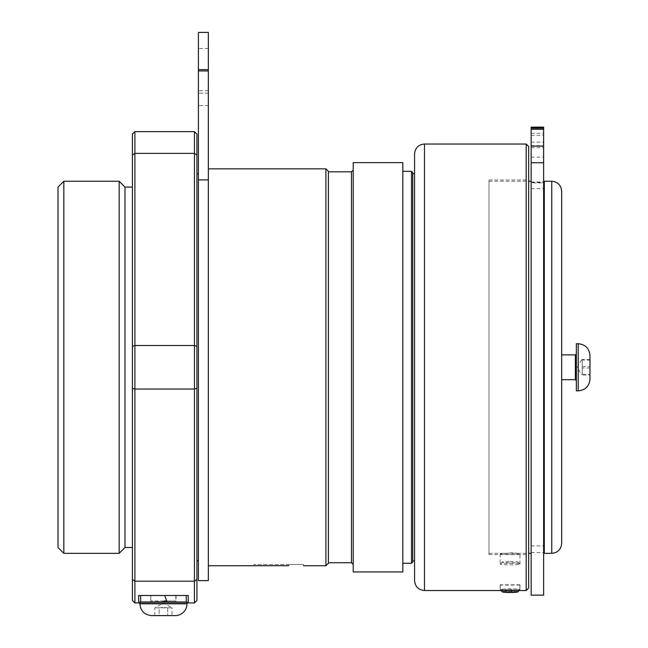 <?xml version="1.0" encoding="UTF-8"?>
<svg xmlns="http://www.w3.org/2000/svg" width="648" height="648" viewBox="0 0 648 648"><rect width="100%" height="100%" fill="white"/><g stroke="black" fill="none" stroke-linecap="round" stroke-linejoin="round"><path stroke-width="0.49" stroke-dasharray="3.24 2.43" d="M543.632 142.009L543.632 135.335L543.632 142.009M531.158 142.009L531.158 135.335L531.158 142.009M543.632 139.984L543.632 133.31L543.632 139.984M531.158 139.984L531.158 133.31L531.158 139.984M543.632 127.138L543.632 595.148M531.158 127.138L531.158 595.148M543.632 128.126L543.632 552.59L543.632 128.126M531.158 182.882L531.158 552.59L531.158 128.126L531.158 182.882L543.632 182.882M531.158 182.38L543.632 182.38M531.158 182.145L531.158 553.335L531.158 182.145M561.67 379.647L561.67 354.885L561.67 379.647M576.347 368.388L576.347 353.889L576.347 368.388M576.347 343.724L576.347 390.857M589.988 355.501L589.988 379.031M589.988 374.35L589.988 359.519L589.988 374.35L582.252 374.35L582.252 359.519L589.988 359.519M582.252 366.582L589.988 366.582M589.988 367.991L582.252 367.991L582.252 375.054L582.252 374.35L582.252 375.054L589.988 375.054M581.588 359.867L589.988 360.223M582.252 360.223L582.252 367.991M519.17 590.547L519.882 589.842L519.882 585.047A9.923 0.81 0 0 0 519.996 584.925A9.923 0.81 0 0 0 519.882 584.804L519.882 589.599L517.72 591.721L502.419 591.721L500.256 589.599A9.923 0.81 0 0 1 501.917 589.259A9.923 0.81 180 0 1 518.23 589.259L501.917 589.259L500.151 589.793L518.23 590.182A9.923 0.81 180 0 1 501.917 590.182A9.923 0.81 0 0 1 500.256 589.842L500.969 590.547M510.073 563.242A9.923 0.81 180 0 1 519.955 563.987A9.923 0.81 180 0 1 519.996 564.052A9.923 0.81 180 0 1 510.073 564.87A9.923 0.81 180 0 1 500.151 564.052A9.923 0.81 180 0 1 500.183 563.987A9.923 0.81 180 0 1 510.073 563.242M510.073 561.516A8.043 0.656 180 0 1 518.084 562.124A8.043 0.656 180 0 1 510.073 562.837A8.043 0.656 180 0 1 502.054 562.124A8.043 0.656 180 0 1 510.073 561.516M519.882 584.804L500.256 584.804A9.923 0.81 0 0 0 500.151 584.925A9.923 0.81 0 0 0 500.256 585.047L500.256 589.842M519.882 585.047L500.256 585.047M502.419 591.964L517.72 591.964M500.256 589.599L500.256 584.804M519.996 584.925L519.996 589.793L518.23 590.182A9.923 0.81 0 0 0 519.882 589.842M519.882 589.599A9.923 0.81 0 0 0 518.23 589.259L519.996 589.793M517.72 591.721A7.792 0.64 0 0 0 510.073 591.203A7.792 0.64 0 0 0 502.419 591.721M414.566 580.624L414.566 153.949M414.566 173.624L414.566 560.949L414.566 173.624M519.996 564.052L519.996 553.943L510.073 554.494L500.151 553.943L510.073 552.865C516.091 553.003 519.404 553.368 519.996 553.943M528.671 180.63L528.671 554.575L528.671 180.63M488.981 180.63L488.981 554.575L488.981 180.63M528.671 587.323L528.671 146.513M402.821 563.258L402.821 171.315L402.821 563.258M412.744 172.554L412.744 560.949M196.927 560.779L196.927 173.794L196.927 560.779M198.41 173.794L198.41 560.779L198.41 173.794M208.332 565.736L208.332 168.836L208.332 565.736M288.708 565.704L288.708 564.497L253.984 564.497L303.596 564.497L288.708 564.497L288.708 565.704L253.984 565.736M328.398 171.315L328.398 563.258M328.398 562.764L328.398 171.809L328.398 562.764M351.467 171.809L351.467 562.764M353.209 170.076L353.209 564.497L353.209 170.076M353.209 162.632L353.209 571.941M402.821 162.632L402.821 571.941M253.984 565.704L253.984 564.497L253.984 565.704M288.708 565.599L288.708 564.497L288.708 565.599M303.596 565.736L303.596 564.497M208.332 32.4L208.332 580.624M198.41 32.4L198.41 580.624M198.41 99.379L198.41 93.174L198.41 99.379M208.332 99.379L208.332 93.174L208.332 99.379M198.41 69.611L198.41 48.527L198.41 90.696L198.41 69.611L208.332 69.611L208.332 90.696L208.332 69.611M58.012 187.07L58.012 547.503M63.836 181.238L63.836 553.335M119.159 181.238L119.159 553.335M124.983 187.07L124.983 547.503M132.427 187.07L132.427 547.503L132.427 187.07M132.427 346.291L132.427 388.282L134.906 389.043L134.906 345.53L132.427 346.291L132.427 155.107L134.906 153.382L134.906 345.53L194.441 345.53L194.441 153.382L134.906 153.382L134.906 131.625L194.441 131.625L194.441 153.382L196.927 155.107L196.927 346.291L194.441 345.53L194.441 389.043L196.927 388.282L196.927 579.474L194.441 581.191L194.441 602.948L134.906 602.948L134.906 581.191L194.441 581.191L194.441 389.043L134.906 389.043L134.906 581.191L132.427 579.474L132.427 600.469L134.906 602.948M196.927 346.291L196.927 388.282M194.441 602.948L196.927 600.469L196.927 579.474M132.427 579.474L132.427 388.282M134.906 131.625L132.427 134.104L132.427 155.107M196.927 155.107L196.927 134.104L194.441 131.625M187.005 602.948L139.871 602.948M188.244 602.948L188.244 595.504L138.632 595.504L138.632 602.948M163.434 595.504L175.843 595.504L163.434 595.504M162.146 595.504L186.26 595.504L162.146 595.504M164.495 601.96L140.616 601.96L166.949 601.619M159.141 607.856L163.434 607.192L167.735 607.856L154.84 607.856L159.141 607.856L159.141 615.6L167.735 615.6L154.84 615.6L159.141 615.6L159.141 607.856M154.84 615.6L154.84 607.856L163.434 602.899L172.028 607.856L167.735 607.856L172.028 607.856L172.028 615.6L167.735 615.6L172.028 615.6M167.735 607.856L167.735 615.6L167.735 607.856M187.005 601.96L139.871 601.96M175.219 615.6L151.656 615.6M176.086 595.504L176.086 601.619A0.996 0.996 0 0 1 175.843 600.963L166.714 600.963M561.67 543.413L561.67 191.16M544.304 553.335L544.304 181.238M544.304 545.292L544.304 188.681L544.304 545.292M531.158 189.281L531.158 545.891L531.158 189.281M488.981 181.869L488.981 553.335L488.981 181.869M531.158 142.163L543.632 142.163M531.158 157.164L543.632 157.164M575.359 379.688L575.359 354.885M578.21 390.857L578.21 343.724M424.489 590.547L424.489 144.026M526.192 590.547L526.192 144.026M411.504 171.315L411.504 563.258M325.92 168.836L325.92 565.736M208.332 70.948L198.41 70.948M208.332 179.893L198.41 179.893M139.871 603.815L187.005 603.815M164.13 600.963L151.033 600.963L175.843 600.963L175.843 595.504M551.748 553.335L551.748 181.238M531.158 147.679L543.632 147.679M531.158 135.335L543.632 135.335M531.158 145.654L543.632 145.654M531.158 133.31L543.632 133.31M531.158 552.59L543.632 552.59M531.158 181.983L543.632 181.983M581.604 359.818L577.287 367.286L581.604 374.755M502.054 562.124L500.183 563.987M518.084 562.124L519.955 563.987M500.151 584.925L500.151 589.793M500.151 553.943L500.151 564.052M488.981 554.575L528.671 554.575M488.981 179.998L528.671 179.998M208.332 93.174L198.41 93.174L208.332 93.174M208.332 105.575L198.41 105.575L208.332 105.575M208.332 48.527L198.41 48.527M208.332 90.696L198.41 90.696M150.782 595.504L150.782 601.619L151.033 595.504M531.158 545.891L543.632 545.891M531.158 188.681L543.632 188.681M488.981 553.335L528.671 553.335M488.981 181.238L528.671 181.238"/><path stroke-width="0.97" d="M531.158 128.126L531.158 127.129L543.632 127.129L543.632 595.148L531.158 595.148L531.158 128.126L543.632 128.126M531.158 127.616L543.632 127.616M578.21 390.857L576.347 390.857L576.347 343.724L578.21 343.724L578.21 390.857C585.355 390.145 589.283 386.216 589.988 379.072L589.988 355.501C589.283 348.357 585.355 344.428 578.21 343.724M500.969 590.547L502.419 591.964A7.792 0.64 0 0 0 510.073 592.483A7.792 0.64 0 0 0 517.72 591.964L519.17 590.547M424.489 590.547L424.489 144.026C418.462 144.617 415.157 147.922 414.566 153.949L414.566 580.624C415.157 586.651 418.462 589.955 424.489 590.547L526.192 590.547L528.671 588.068L528.671 587.323M424.489 144.026L526.192 144.026L528.671 146.513L528.671 588.068M402.821 171.315L411.504 171.315L412.744 172.554L412.744 562.019L412.744 560.949L414.566 560.949M196.927 173.794L198.41 173.794M208.332 168.836L325.92 168.836L328.398 171.315L328.398 563.258L325.92 565.736L325.92 168.836M208.332 565.736L288.708 565.704M328.398 171.809L351.467 171.809L353.209 170.076M328.398 562.764L351.467 562.764L351.467 171.809M353.209 571.941L353.209 162.632L402.821 162.632L402.821 571.941L353.209 571.941M414.566 173.624L412.744 173.624M208.332 69.611L208.332 32.4L198.41 32.4L198.41 580.624L208.332 580.624L208.332 69.611L198.41 69.611M132.427 547.503L124.983 547.503L119.159 553.335L63.836 553.335L58.012 547.503L58.012 187.07L63.836 181.238L119.159 181.238L124.983 187.07L132.427 187.07M63.836 553.335L63.836 181.238M119.159 553.335L119.159 181.238M124.983 547.503L124.983 187.07M134.906 602.948L138.632 602.948L138.632 595.504L188.244 595.504L188.244 602.948L194.441 602.948L194.441 581.191L134.906 581.191L134.906 602.948L132.427 600.469L132.427 579.474L134.906 581.191L134.906 389.043L194.441 389.043L194.441 345.53L134.906 345.53L134.906 131.625L194.441 131.625L196.927 134.104L196.927 155.107L194.441 153.382L194.441 131.625M134.906 131.625L132.427 134.104L132.427 155.107L134.906 153.382L194.441 153.382L194.441 345.53L196.927 346.291L196.927 155.107M132.427 388.282L134.906 389.043L134.906 345.53L132.427 346.291L132.427 579.474M196.927 579.474L196.927 388.282L194.441 389.043L194.441 581.191L196.927 579.474L196.927 600.469L194.441 602.948M196.927 388.282L196.927 346.291M132.427 155.107L132.427 346.291M188.244 602.948L187.005 602.948M139.871 602.948L138.632 602.948M164.73 595.504L167.071 601.96L164.73 595.504M163.434 601.96L187.005 601.96L187.005 603.815A11.786 11.786 0 0 1 175.219 615.6L151.656 615.6C144.504 614.895 140.576 610.967 139.871 603.815L139.871 601.96L163.434 601.96M561.67 191.16L561.67 543.413C561.079 549.439 557.774 552.752 551.748 553.335L551.748 181.238C557.774 181.829 561.079 185.134 561.67 191.16M551.748 181.238L544.304 181.238L544.304 553.335L551.748 553.335M531.158 162.745L543.632 162.745M531.158 146.124L543.632 146.124M531.158 129.268L543.632 129.268M561.67 354.885L575.359 354.885L575.359 379.688L561.67 379.688M526.192 144.026L526.192 590.547M402.821 563.258L411.504 563.258L411.504 171.315M208.332 179.893L198.41 179.893M208.332 70.948L198.41 70.948M187.005 603.815L139.871 603.815M166.714 600.963L164.13 600.963M531.158 127.129L543.632 127.129M575.359 354.885L576.347 353.889M575.359 379.688L576.347 380.684M411.504 563.258L412.744 562.019M198.41 560.779L196.927 560.779M325.92 565.736L303.596 565.736M351.467 562.764L353.209 564.497M140.616 595.504L140.616 601.96M186.26 595.504L186.26 601.96M543.632 545.891L544.304 545.891M543.632 188.681L544.304 188.681M528.671 553.335L531.158 553.335M528.671 181.238L531.158 181.238"/></g></svg>
